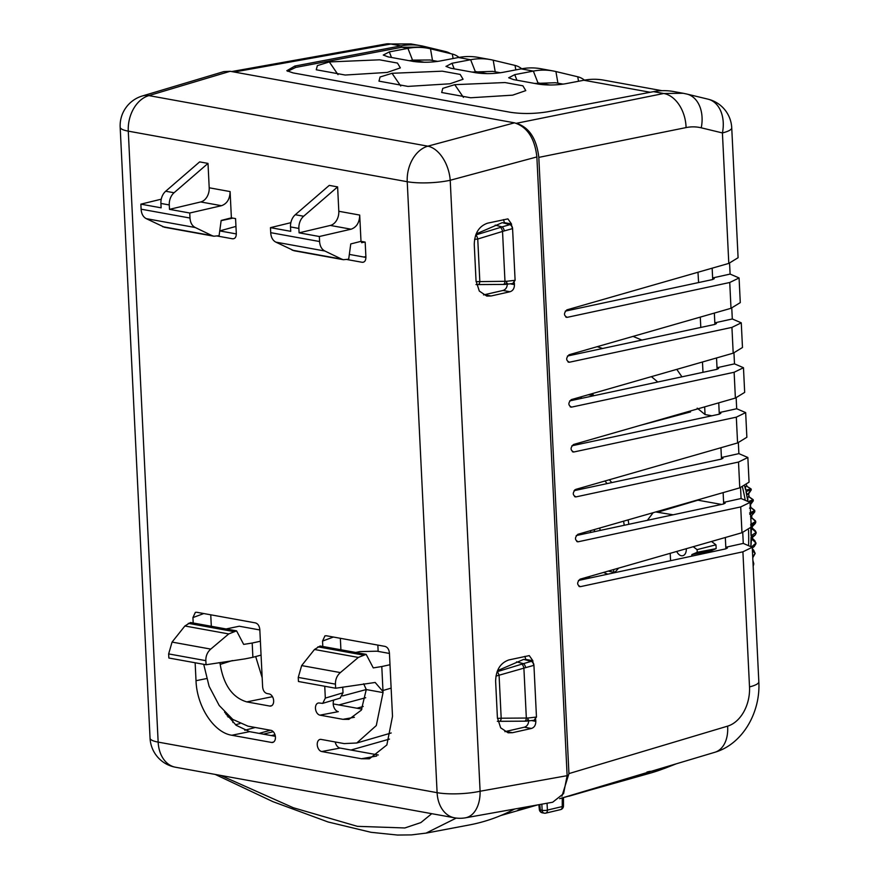 <?xml version="1.0" encoding="UTF-8"?>
<svg xmlns="http://www.w3.org/2000/svg" width="879" height="879" viewBox="0 0 879 879"><rect width="100%" height="100%" fill="white"/><g stroke="black" fill="none" stroke-linecap="round" stroke-linejoin="round"><path stroke-width="1.32" d="M740.547 487.614L741.085 498.514L750.051 502.381L751.259 527.048L741.975 532.729L580.085 579.173C576.756 582.524 576.877 585.018 580.448 586.645L742.909 551.814L749.512 686.906A31.04 6.45 -2.8 0 0 758.83 681.796L752.248 547.265L743.282 543.409L725.801 547.265L727.427 548.013L725.549 548.914L578.448 580.459M742.744 532.498L743.282 543.409M577.415 541.761L578.25 541.761C574.69 540.135 574.569 537.64 577.888 534.289L739.777 487.845L749.062 482.164L747.853 457.498L738.887 453.63L721.417 457.498L723.032 458.234L721.165 459.146L574.064 490.68M738.349 442.73L738.887 453.63M575.218 496.877L576.053 496.877C572.493 495.24 572.372 492.756 575.69 489.405L737.58 442.95L746.864 437.27L745.667 412.603L736.69 408.746L719.22 412.603L720.835 413.35L718.967 414.262L571.866 445.796M736.162 397.835L736.69 408.746M573.02 451.982L573.855 451.982C570.295 450.356 570.174 447.872 573.493 444.51L735.382 398.066L744.678 392.386L743.469 367.719L734.492 363.862L717.022 367.719L718.637 368.455L716.77 369.367L569.669 400.901M733.965 352.951L734.492 363.862M570.9 407.12L571.669 407.098C568.098 405.472 567.977 402.978 571.295 399.626L733.196 353.182L742.48 347.502L741.272 322.835L732.306 318.967L714.825 322.835L716.451 323.571L714.572 324.483L567.471 356.017M731.767 308.068L732.306 318.967M568.625 362.214L569.471 362.214C565.9 360.588 565.779 358.094 569.109 354.742L730.998 308.298L740.283 302.618L739.074 277.951L730.108 274.083L729.57 263.184M607.872 574.141A56.739 37.006 76.7 0 1 603.598 572.427M566.439 317.33L567.274 317.33C563.714 315.693 563.593 313.21 566.911 309.858L728.801 263.403L722.417 132.938A31.04 21.953 -76.4 0 0 708.013 99.162L686.84 94.053A31.04 21.953 103.6 0 1 701.244 127.818L722.417 132.938A31.04 6.45 177.2 0 0 731.735 127.818A31.04 31.04 0 0 0 708.013 99.162M565.801 317.055L567.274 317.33L729.735 282.5L739.074 277.951M567.988 361.939L569.471 362.214L731.932 327.384L741.272 322.835M570.185 406.834L571.669 407.098L734.13 372.267L743.469 367.719M572.383 451.718L573.855 451.982L736.316 417.162L745.667 412.603M574.58 496.602L576.053 496.877L738.514 462.046L747.853 457.498M576.778 541.497L578.25 541.761L740.711 506.93L753.27 500.854L750.128 505.106M579.602 586.645L578.964 586.381M516.303 123.269L516.434 123.291C529.213 127.378 536.673 138.739 538.805 157.385L568.944 773.597L561.934 796.176M731.735 127.818L738.085 257.723L728.801 263.403M576.25 535.564L723.362 504.03L725.23 503.118L723.604 502.381L723.131 492.614M565.274 311.133L712.386 279.599L714.253 278.687L712.627 277.951L712.155 268.183M377.849 645.087L378.157 651.405M361.522 241.439L361.588 242.703L364.961 242.055M232.891 722.45L232.737 719.385M228.079 717.099L228.002 715.517M271.314 735.591L274.973 734.69M356.984 708.232L363.214 706.463M335.284 742.348L336.053 742.118M389.463 739.096L350.952 750.029M670.567 560.703L670.205 553.32M721.494 504.425L697.19 500.063M597.204 346.678A248.263 161.89 76.7 0 1 602.587 348.491M651.383 376.651A248.263 161.89 76.7 0 1 657.767 382.024M688.444 411.537L690.542 411.921L640.088 425.403M720.934 447.73L721.494 459.069M587.71 576.987A55.871 36.435 -103.3 0 0 590.369 577.899M614.157 572.8A55.871 36.435 -103.3 0 0 618.541 568.142M593.852 395.726A20.799 13.559 -103.3 0 0 592.237 393.616M655.701 511.963L673.16 514.797M647.373 520.324L653.152 512.688M752.248 547.265L742.909 551.814M710.496 552.144A17.47 11.394 -103.3 0 0 710.748 550.957L716.121 548.628A24.92 16.251 -103.3 0 0 716.077 546.738A24.92 16.251 -103.3 0 0 715.935 544.815L711.518 541.464M725.329 537.508L725.878 548.848M693.234 546.716L697.08 549.639A24.052 15.69 76.7 0 1 697.168 550.968A24.052 15.69 76.7 0 1 697.212 552.287L691.916 554.572A16.602 10.823 76.7 0 1 691.586 556.198M676.731 551.441A7.889 5.142 -103.3 0 0 682.862 555.682A7.889 5.142 -103.3 0 0 686.279 548.99A7.889 5.142 -103.3 0 0 686.268 548.705M697.08 549.639L715.935 544.815M716.121 548.628L697.212 552.287M691.916 554.572L710.748 550.957M676.401 763.774L664.172 768.554M650.35 773.113A374.058 241.066 -105.8 0 0 664.403 768.4L671.721 765.532M564.9 797.198L650.405 773.102L666.392 767.543M537.585 804.922L500.722 815.558M536.179 805.175L517.83 810.196L525.224 807.131M568.845 796.242L633.111 777.673C642.153 775.399 657.58 769.169 646.933 772.07M270.49 730.24L259.118 733.383M273.259 731.691L263.469 734.174M714.352 313.067L714.902 324.406M716.539 357.951L717.099 369.301M718.736 402.846L719.297 414.185M704.672 406.878L705.046 414.547L711.858 415.778M697.981 272.248L698.596 282.555M700.288 317.099L700.794 327.438M702.475 361.994L702.98 372.322M392.034 73.298L380.091 76.989L378.97 81.143L407.944 86.406L449.927 83.791L463.068 79.253L460.178 74.429L442.269 71.177L392.034 73.298L400.725 85.999M383.288 55.058L389.309 51.905L407.933 48.356A98.349 71.715 -79.7 0 1 427.633 48.213L421.535 47.114L401.846 47.246L295.685 67.43L287.664 71.32M383.266 55.014L388.057 56.86L413.141 61.409C421.755 62.64 430.633 62.519 439.797 61.058L458.431 57.509A98.349 71.715 100.3 0 1 478.132 57.377L490.35 59.585A98.349 71.715 -79.7 0 1 493.207 60.19L515.039 65.42A29.798 21.733 -79.7 0 1 521.73 68.771M446.005 66.419L452.015 63.266L470.639 59.728A98.349 71.715 -79.7 0 1 490.35 59.585M445.972 66.375L450.773 68.221L475.858 72.77C484.461 74.012 493.35 73.891 502.513 72.419L521.137 68.881A98.349 71.715 100.3 0 1 540.849 68.738L553.067 70.957A98.349 71.715 -79.7 0 1 555.924 71.551L577.745 76.781A29.798 21.733 -79.7 0 1 584.447 80.143M508.71 77.791L514.731 74.638L533.355 71.089A98.349 71.715 -79.7 0 1 553.067 70.957M508.688 77.748L513.479 79.593L538.563 84.142C547.177 85.373 556.055 85.263 565.23 83.791L583.854 80.253A98.349 71.715 100.3 0 1 603.554 80.11L661.953 90.691M454.751 84.67L442.796 88.35L441.687 92.504L470.65 97.767L512.644 95.163L525.785 90.614L522.884 85.801L504.986 82.549L454.751 84.67L463.431 97.36M329.328 61.937L317.374 65.617L316.264 69.771L345.227 75.034L387.221 72.43L400.363 67.881L397.462 63.068L379.563 59.816L329.328 61.937L338.008 74.627M409.372 60.717L412.537 60.124L407.933 48.356L401.846 47.246L400.989 45.873L294.828 66.057L286.807 70.738L293.103 72.913L510.501 112.314C522.181 114.028 534.465 113.874 547.342 111.831L653.515 91.647A99.338 72.43 100.3 0 1 673.413 91.504L683.269 93.295M538.805 157.385L686.07 127.587A31.04 21.228 -101.4 0 0 663.7 93.493L683.17 93.273L686.84 94.053M534.795 83.461L555.396 82.725L563.175 84.131M514.731 74.638L516.907 80.209M472.089 72.089L492.679 71.364L500.47 72.77M452.015 63.266L454.19 68.848M427.633 48.213A98.349 71.715 -79.7 0 1 430.501 48.817L452.322 54.048A29.798 21.733 -79.7 0 1 459.014 57.399M446.049 52.542L445.642 51.575A31.04 22.634 -79.7 0 1 450.575 53.63M445.642 51.575L423.788 46.334L424.37 47.708M424.37 62.266L412.537 60.124L429.974 59.992L437.753 61.398M389.309 51.905L391.485 57.476M234.177 72.023L390.803 44.027L400.989 45.873A99.338 72.43 -79.7 0 1 420.898 45.73A99.338 72.43 -79.7 0 1 423.788 46.334M411.064 43.95L386.035 43.972A31.04 19.657 -100.1 0 1 390.803 44.027L411.141 43.961L420.898 45.73M227.2 715.945L228.002 715.605M495.932 676.116L525.653 667.644A3.725 1.659 71.9 0 0 523.423 663.645L531.246 661.36L523.642 659.393L497.514 670.666M523.642 659.393L531.465 661.316A3.725 2.428 -103.3 0 1 533.938 665.348L536.465 717A47.378 9.845 -2.8 0 1 536.223 717.066L534.135 720.264M497.448 718.396L501.184 718.209A3.725 1.736 89.6 0 1 499.503 721.329L524.642 721.165A3.725 1.736 -90.4 0 0 526.334 718.044L528.114 718.011A3.725 1.879 89.6 0 1 526.29 721.154L524.642 721.165A3.725 1.736 -90.4 0 1 524.598 721.165L497.437 721.307M528.114 718.011L536.223 717.066M525.653 667.644L533.696 665.403A47.378 9.845 -2.8 0 0 533.938 665.348M534.696 720.198L526.29 721.154M534.355 720.22L536.465 717M476.077 284.565L503.238 284.433A3.725 1.736 -90.4 0 0 503.282 284.433A3.725 1.736 -90.4 0 0 504.975 281.313L502.535 231.441L504.293 230.913A3.725 1.659 71.9 0 0 502.063 226.903L509.886 224.628L502.283 222.651L510.106 224.574A3.725 2.428 -103.3 0 1 512.578 228.617L515.105 280.269A47.378 9.845 -2.8 0 1 514.863 280.324L512.776 283.532M502.283 222.651L476.154 233.924M474.572 239.374L477.747 239.022L479.824 281.478A3.725 1.736 89.6 0 1 478.143 284.587L475.989 284.565M476.088 281.654L506.754 281.28A3.725 1.879 89.6 0 1 504.931 284.422L478.132 284.587M506.754 281.28L514.863 280.324M504.293 230.913L512.336 228.672A47.378 9.845 -2.8 0 0 512.578 228.617M513.336 283.456L504.931 284.422M512.995 283.477L515.105 280.269M730.108 274.083L712.627 277.951L712.704 279.522M697.223 408.164L705.046 414.547M741.085 498.514L723.604 502.381L723.681 503.953M633.045 336.393L641.879 340.074M676.775 369.367L681.95 376.838M545.068 813.141A3.725 2.714 -79.7 0 1 544.222 813.163A3.725 2.714 -79.7 0 1 542.145 810.273A3.725 0.956 -3 0 0 547.408 810.086A3.725 2.428 76.7 0 1 545.749 813.13L560.593 809.614A3.725 2.428 -103.3 0 0 562.252 806.57A3.725 0.78 0.1 0 0 563.461 805.988L563.472 797.55M536.871 156.934C534.74 138.278 527.279 126.917 514.501 122.829L427.842 146.167A31.04 19.206 74.9 0 1 450.224 180.261L536.871 156.934L567.131 775.674L480.099 791.232A31.04 19.657 79.9 0 1 465.474 817.811L552.671 802.23L563.593 793.594L567.131 775.674M120.17 127.235L150.056 738.206A31.04 6.45 -2.8 0 0 158.154 742.107A31.04 22.634 100.3 0 0 175.525 767.235L454.476 817.8A31.04 22.634 -79.7 0 1 437.105 792.671L407.23 181.711A31.04 22.634 -79.7 0 1 427.842 146.167L148.892 95.602A31.04 22.634 100.3 0 0 128.279 131.147L158.154 742.107L437.105 792.671A31.04 6.45 -2.8 0 0 480.099 791.232L450.224 180.261A31.04 6.45 177.2 0 1 407.23 181.711L128.279 131.147A31.04 6.45 177.2 0 1 120.17 127.235A31.04 31.04 0 0 1 142.277 95.987A31.04 20.777 73.4 0 1 148.892 95.602L230.177 71.298L514.501 122.829M230.177 71.298L223.771 71.617L142.277 95.987M426.073 833.127L469.089 825.007A374.058 243.922 -103.3 0 0 514.611 809.032M174.053 192.754L208.004 163.406L199.643 161.89L165.691 191.237L174.053 192.754A12.295 8.966 -79.7 0 0 169.273 204.95L169.482 209.345L189.743 213.015L189.996 218.036C190.314 222.684 192.072 225.848 195.27 227.529L212.081 235.638L213.85 236.22L219.091 235.704L221.167 220.442L231.386 217.849L235.572 218.607L236.297 233.451C236.286 237.187 235.001 238.956 232.419 238.769L217.311 236.033M231.386 217.849L230.1 191.578C229.913 198.995 227.046 203.708 221.475 205.708L189.743 213.015M208.004 163.406L209.202 187.787A12.295 8.966 -79.7 0 1 200.72 201.95L169.482 209.345M360.994 241.34L359.709 215.069C359.522 222.486 356.643 227.2 351.084 229.199L319.352 236.506L319.593 241.527C319.923 246.175 321.681 249.339 324.867 251.02L341.678 259.129L343.447 259.712L348.688 259.195L350.765 243.933L360.994 241.34L365.17 242.099L365.906 256.954C365.895 260.678 364.598 262.447 362.027 262.261L346.908 259.525M362.84 262.316L363.73 262.074M324.867 251.02L275.841 242.132C272.743 240.472 271.029 237.319 270.71 232.671L270.468 227.65L290.729 231.32L290.509 226.925A12.295 8.966 100.3 0 1 295.289 214.729L329.251 185.381L337.613 186.897L338.811 211.279A12.295 8.966 -79.7 0 1 330.328 225.442L299.091 232.836L319.352 236.506M193.193 622.991L192.93 617.585L195.347 612.355L196.797 612.278L255.349 622.881C257.954 623.64 259.448 625.914 259.821 629.716L262.612 686.73C262.986 690.52 264.48 692.795 267.084 693.553L269.183 693.927A6.208 4.043 -103.3 0 1 273.589 700.003A6.208 4.043 -103.3 0 1 270.787 706.057A6.208 4.043 -103.3 0 1 269.776 706.057L246.757 701.892L272.49 696.684M220.069 662.524L220.189 664.392C223.662 685.126 232.528 697.629 246.757 701.892M206.565 678.566L196.017 680.698C196.852 706.595 213.938 732.636 231.814 735.251L271.556 742.458A6.208 4.043 -103.3 0 0 272.567 742.458A6.208 4.043 -103.3 0 0 275.369 736.393A6.208 4.043 -103.3 0 0 270.963 730.328L247.933 726.153L232.748 719.396L219.212 705.496L209.092 686.29L203.719 664.326M196.017 680.698L195.138 662.766M340.074 698.146L343.019 692.806L325.318 698.102L324.747 686.257M322.802 646.483L322.538 641.077L324.955 635.847L326.406 635.77L384.958 646.384C387.562 647.131 389.045 649.405 389.43 653.207L392.506 716.308L386.859 744.952L369.378 758.797L361.456 758.753L321.725 751.545A6.208 4.043 -103.3 0 1 317.341 745.667A6.208 4.043 -103.3 0 1 319.879 739.47A6.208 4.043 -103.3 0 1 321.132 739.415L344.15 743.59L356.775 742.997L376.289 725.571L383.046 692.597L366.268 689.565L361.313 710.166L348.886 719.363L342.953 719.33L319.945 715.154A6.208 4.043 -103.3 0 1 315.561 709.265A6.208 4.043 -103.3 0 1 318.099 703.079A6.208 4.043 -103.3 0 1 319.352 703.024L322.736 703.376L325.318 698.102M511.567 225.694L511.479 223.958L507.908 218.882L487.559 223.178C478.989 226.178 474.561 233.298 474.264 244.549L476.044 280.95L479.308 291.081L486.768 296.069L491.119 295.97L510.018 291.74C512.94 290.795 514.413 288.422 514.446 284.609L514.358 282.873M532.927 662.425L532.839 660.689L529.268 655.613L508.919 659.92C500.349 662.92 495.921 670.04 495.624 681.291L497.404 717.682L500.667 727.823L508.128 732.811L512.479 732.701L531.377 728.471C534.3 727.537 535.772 725.164 535.805 721.351L535.718 719.604M504.403 222.826L503.546 219.596M507.359 283.324C507.326 287.136 505.875 289.521 503.008 290.466L483.516 294.915M525.763 659.558L524.906 656.338M528.718 720.066C528.686 723.878 527.235 726.252 524.367 727.197L504.876 731.658M236.308 233.924L219.739 230.913L235.957 226.419M365.917 257.415L349.348 254.405M226.09 714.407L226.057 713.649M319.945 715.154L338.305 711.66A7.076 4.615 76.7 0 1 333.877 707.123A7.076 4.615 76.7 0 1 333.91 699.992M343.019 692.806L342.733 687.114M340.909 649.768L340.349 638.297M378.289 754.984L340.085 748.062A7.076 4.615 76.7 0 1 335.196 741.964M275.358 736.327L249.592 731.658L236.165 725.296L224.563 712.089M211.312 626.277L210.751 614.806M361.917 709.122L333.196 703.914M391.133 688.125L382.958 690.509L383.046 692.597M382.991 691.553L375.168 682.467L335.646 688.235L335.448 684.148C335.338 679.445 336.976 675.588 340.371 672.589L358.335 657.426L366.169 654.35L373.267 667.897L381.794 666.535L382.958 690.509M363.675 683.785L366.268 689.565M366.169 654.35L320.132 645.999L314.495 649.482L301.662 665.579L298.256 677.412L298.453 681.5L335.646 688.235M355.709 652.449L359.83 651.603L377.025 651.196L389.441 653.449M389.99 664.733L381.794 666.535M262.162 677.665L255.679 656.558M259.832 629.957L239.286 626.233L226.112 628.957M244.944 658.887L252.888 657.305L252.185 643.043L243.67 644.395L236.572 630.858L228.727 633.935L210.762 649.098C207.378 652.097 205.73 655.943 205.84 660.656L206.049 664.744L244.944 658.887M261.063 655.119L252.888 657.305M232.419 660.558L220.189 664.392M236.572 630.858L190.534 622.508L184.887 625.991L172.064 642.088L168.647 653.91L168.856 658.008L206.049 664.744M260.382 641.241L252.185 643.043M456.278 818.063L426.062 833.105L411.526 834.896L397.517 835.05L371.015 832.303L328.076 821.975L272.973 801.681L215.201 774.421M232.891 218.124L221.134 220.673M363.708 257.009L365.884 256.657M161.253 199.192L140.86 204.159L141.101 209.18C141.431 213.817 143.134 216.97 146.233 218.64L164.494 227.265M140.86 204.159L161.121 207.829L160.912 203.434A12.295 8.966 100.3 0 1 165.691 191.237M275.841 242.132L294.102 250.757M270.468 227.65L290.861 222.684M295.289 214.729L303.651 216.245A12.295 8.966 -79.7 0 0 298.871 228.441L299.091 232.836M303.651 216.245L337.613 186.897M753.644 564.604L753.171 566.098M753.138 565.417L753.786 563.725L752.896 560.439M752.71 556.649L755.16 553.462L752.765 557.769M755.16 553.462L753.589 550.089M755.907 543.804L754.193 546.562L752.27 547.716M751.974 546.529L755.929 543.123L754.72 540.596M756.149 533.092L755.127 535.036L751.073 537.168L750.897 545.628M752.281 528.059L752.237 526.664M750.798 528.356L751.062 535.761L756.116 532.454L755.27 530.751M750.633 524.422L755.742 521.39L755.248 523.521L751.721 527.213M755.775 522.598L750.721 525.84M751.842 517.808L751.644 515.643M755.742 521.39L755.204 520.599M749.589 512.984L754.764 510.545L754.611 512.105L751.259 516.105M754.841 511.699L749.754 514.413M750.809 507.392L750.424 504.7M749.304 501.162L753.215 499.711L753.27 500.854M749.172 496.888L748.534 493.613M744.689 486.109L745.689 490.119L751.029 488.933L751.292 489.779L745.996 491.537L747.677 500.228M746.941 486.351L746.634 485.109M751.82 537.816L752.281 539.343L751.336 540.816L751.776 538.08M751.336 540.816L750.963 545.672M751.073 537.168L751.611 538.223M751.864 527.686L752.27 528.828L751.325 530.048L751.809 527.631M751.325 530.048L751.062 535.761M751.193 527.587L752.182 526.4L751.237 527.631M750.853 518.687L751.237 517.313L751.677 518.181L750.721 519.148M750.501 516.709L751.468 515.742L750.501 516.709M751.237 517.313L755.72 521.643M754.731 510.732L750.117 506.941L750.523 507.469L749.534 508.183M747.765 497.217L748.798 496.756L747.765 497.217L747.853 500.305M745.996 491.537L747.293 494.789L751.248 489.889M748.447 496.558L753.171 499.81M746.238 486.252L745.425 486.329L745.689 490.119M588.216 394.77L591.512 395.056L592.864 394.385M574.569 398.692L577.239 399.286M580.579 398.572L581.634 396.66M608.356 571.064A53.388 34.819 -103.3 0 0 613.85 572.13L613.608 569.559M574.998 490.482L574.789 489.878M594.094 529.641A48.389 31.556 76.7 0 1 594.171 530.169L594.973 531.553M590.292 530.729L590.897 532.432M623.574 521.181A60.53 39.478 76.7 0 1 624.222 525.279M604.928 481.011A60.53 39.478 76.7 0 1 607.092 483.593M611.751 482.604A60.53 39.478 -103.3 0 0 609.345 479.747M628.815 524.302A60.53 39.478 -103.3 0 0 628.111 519.874M730.998 308.298L729.735 282.5M733.196 353.182L731.932 327.384M735.382 398.066L734.13 372.267M737.58 442.95L736.316 417.162M739.777 487.845L738.514 462.046M741.975 532.729L740.711 506.93M749.512 686.906A34.16 24.107 -80.6 0 1 727.603 726.142L568.944 773.597M686.07 127.587A68.375 48.268 -80.6 0 1 701.244 127.818M366.268 689.543L342.546 695.926M239.89 723.582L235.495 724.757M658.173 512.072L697.981 500.173M559.67 798.681L714.814 752.292A31.04 20.777 -106.6 0 0 714.814 752.292A31.04 20.777 -106.6 0 0 727.603 726.142M668.831 766.598A374.058 241.066 -105.8 0 0 672.743 764.873M244.769 730.284L255.229 727.471M338.865 704.947L365.697 697.717M487.076 73.627L475.253 71.485L470.639 59.728L458.431 57.509M549.793 84.999L537.959 82.857L533.355 71.089L521.137 68.881M650.229 92.273L583.854 80.253M653.515 91.647L663.7 93.493L516.434 123.291M555.924 71.551L557.923 83.186M493.207 60.19L495.218 71.814M515.808 69.891L515.039 65.42M453.103 58.53L452.322 54.048M430.501 48.817L432.501 60.453M294.828 66.057L295.685 67.43M497.074 671.765A3.725 1.527 73 0 1 499.107 675.764L501.184 718.209L526.334 718.044L523.895 668.183A3.725 1.527 -107 0 0 521.807 664.15A44.049 16.899 173.8 0 0 523.423 663.645L516.544 661.865M521.807 664.15L497.096 671.71M524.697 721.165A44.049 1.066 0.4 0 0 526.235 721.154M531.465 661.316A43.489 11.757 0.7 0 1 531.246 661.36A3.725 2.406 76.9 0 1 533.696 665.403M503.337 284.433A44.049 1.066 0.4 0 0 504.876 284.422M475.715 235.034A3.725 1.527 73 0 1 477.747 239.022L502.535 231.441A3.725 1.527 -107 0 0 500.448 227.419L475.737 234.968M500.448 227.419A44.049 16.899 173.8 0 0 502.063 226.903L495.185 225.123M510.106 224.574A43.489 11.757 0.7 0 1 509.886 224.628A3.725 2.406 76.9 0 1 512.336 228.672M578.525 81.264L577.745 76.781M335.591 742.25L335.58 743.304M521.324 808.625L521.324 809.394M633.111 777.673L633.122 776.717M542.387 812.833A3.725 3.725 0 0 1 539.343 809.537A3.725 0.758 -5.7 0 0 540.31 809.944A3.725 2.714 100.3 0 0 542.387 812.833L544.222 813.163A3.725 3.725 0 0 0 545.749 813.13M541.838 804.164L542.145 810.273L540.31 809.944L539.772 804.538M562.263 797.912L562.252 806.57L547.408 810.086L547.046 803.23M209.202 187.787L230.1 191.578M338.811 211.279L359.709 215.069M220.091 663.063L218.475 662.766M510.842 283.961L514.446 284.609M511.479 223.958L504.392 222.673M510.018 291.74L503.008 290.466M484.395 294.751L491.119 295.97M269.776 706.057L271.732 705.694M354.38 717.286L342.953 719.33M322.538 641.077L333.394 637.033M376.706 756.028L361.456 758.753M340.085 748.062L321.725 751.545M301.662 665.579L340.371 672.589M335.448 684.148L298.256 677.412M358.335 657.426L314.495 649.482M317.901 646.834L363.082 655.02M172.064 642.088L210.762 649.098M205.84 660.656L168.647 653.91M188.304 623.343L233.484 631.529M228.727 633.935L184.887 625.991M271.556 742.458L273.512 742.085M231.814 735.251L249.592 731.658M192.93 617.585L203.796 613.542M431.754 813.679L420.865 822.59L404.834 827.963L357.379 826.337L293.322 807.746L220.783 775.432M162.538 226.661L212.081 235.638M141.101 209.18L189.996 218.036M169.273 204.95L160.912 203.434M195.27 227.529L146.233 218.64M221.475 205.708L200.72 201.95M292.136 250.152L341.678 259.129M270.71 232.671L319.593 241.527M298.871 228.441L290.509 226.925M351.084 229.199L330.328 225.442M532.839 660.689L525.752 659.404M532.202 720.692L535.805 721.351M505.755 731.482L512.479 732.701M531.377 728.471L524.367 727.197M748.622 544.65A148.595 96.899 -103.3 0 0 748.534 530.169M745.073 499.36A148.595 96.899 -103.3 0 0 742.447 486.988M753.006 562.747L753.786 563.725M752.402 550.441L755.149 553.561M752.281 539.343L755.929 543.123M752.27 528.828L756.116 532.454M746.513 486.12L751.029 488.933M599.775 528.004A53.169 34.677 76.7 0 1 600.126 530.444M580.305 488.076A53.169 34.677 76.7 0 1 581.349 489.12M594.171 530.169L593.237 529.883M714.803 752.292C742.843 744.117 760.599 712.144 758.83 681.796M386.035 43.972L231.638 71.562M497.349 721.307L499.492 721.329M539.343 809.537L538.86 804.692M560.571 809.614A3.725 3.725 0 0 0 563.461 805.988M454.476 817.8A31.04 31.04 0 0 0 465.474 817.811M340.415 698.047L323.153 703.211M356.775 743.008L391.21 732.976M150.056 738.206A31.04 31.04 0 0 0 175.525 767.235M164.252 227.221L213.608 236.165M293.85 250.713L343.206 259.668M753.622 564.736L753.775 563.824M755.907 543.793L755.951 542.903M756.149 533.081L756.138 532.202M754.193 546.551L752.292 548.046M753.786 550.298L752.325 548.771M755.116 535.036L751.457 538.366M754.907 540.783L751.875 537.827M755.424 530.894L751.831 527.653M755.325 520.709L751.369 517.412M754.578 510.27L750.402 507.095M748.348 494.295L751.281 489.845M753.171 499.657L748.809 496.635M751.106 488.933L746.568 486.12M591.512 395.056L593.127 394.715"/></g></svg>
